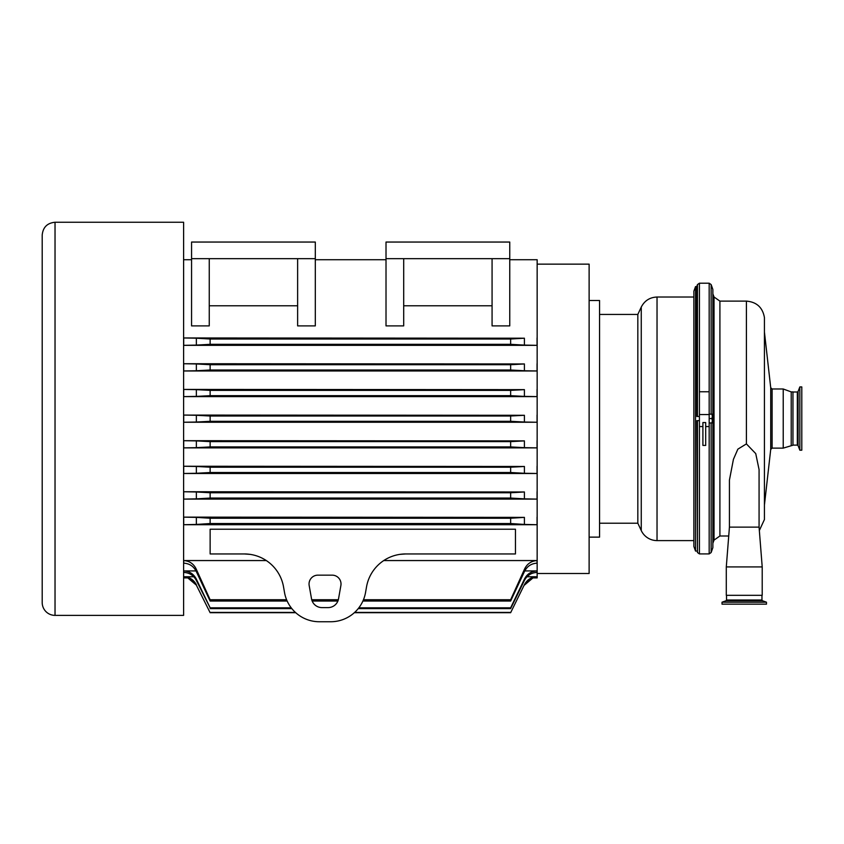 <?xml version="1.0" encoding="UTF-8"?>
<svg xmlns="http://www.w3.org/2000/svg" width="844" height="844" viewBox="0 0 844 844"><rect width="100%" height="100%" fill="white"/><g stroke="black" fill="none" stroke-linecap="round" stroke-linejoin="round"><path stroke-width="1.27" d="M711.925 422.971L712.315 420.766L712.315 422.971L709.171 422.971M711.925 418.55L712.315 416.345L712.315 420.766L711.925 418.55L709.171 418.55M711.925 414.14L712.315 416.345L711.925 414.14L709.171 414.14M709.171 426.558L709.171 553.917L699.423 553.917L699.423 391.764L709.171 391.764L709.171 426.558L705.689 426.558M705.689 422.549L705.689 445.421L702.904 445.421L702.904 422.549L705.689 422.549M712.864 416.472L712.315 416.472L712.864 416.472L712.864 289.46L711.144 284.586L709.171 283.194L699.423 283.194L697.461 284.586L697.461 416.472L699.423 416.472M696.838 416.472L697.461 416.472L696.838 416.472L696.754 286.591L696.838 407.42L696.754 286.591L697.461 284.586M709.171 553.917L711.144 552.525L712.864 547.65L712.864 420.639L712.315 420.639L712.864 420.639M696.849 420.639L697.461 552.525L697.461 420.639L696.849 420.639L699.423 420.639M695.53 551.048L693.863 546.458L693.863 291.18L695.53 286.591L695.53 551.048L696.933 551.048M791.218 445.21L791.218 391.901L792.959 391.901L792.959 445.21L783.221 448.122L783.221 388.989L772.102 388.989L772.102 448.122L783.221 448.122M791.218 391.901L783.221 388.989M764.432 332.072L770.72 387.723L770.72 449.388L772.102 448.122M759.072 469.58L759.072 527.12L729.427 527.12L729.427 480.12L733.425 459.336L737.856 449.156L746.402 443.902L755.739 453.608L759.072 469.623M759.336 530.549L764.432 519.514L764.432 317.597C762.659 307.469 756.646 301.973 746.402 301.118L719.911 301.118L719.911 535.993L728.72 535.993M719.911 535.993L714.024 540.118L714.024 296.993L712.864 293.796M712.811 416.472L712.811 420.639M744.25 595.326L726.294 595.326L726.294 566.915L762.206 566.915L762.206 595.326L744.25 595.326M799.848 448.892L799.848 386.921L801.8 386.921L801.8 450.19L799.848 450.19L799.848 448.892M657.033 540.603A17.397 17.397 0 0 1 641.261 530.559L641.261 307.079C644.573 300.675 649.838 297.32 657.033 297.025L657.033 540.603L693.863 540.603M599.556 314.432L637.832 314.432L637.832 523.206L641.261 530.559M589.123 300.506L599.556 300.506L599.556 537.132L589.123 537.132M722.021 602.205L766.479 602.205L766.479 604.156L722.021 604.156L722.021 602.205L725.998 600.759L762.491 600.759L766.479 602.205M537.153 264.151L589.123 264.151L589.123 573.487L537.153 573.487M509.755 259.73L537.153 259.73L537.153 577.908L532.975 577.908L524.409 585.135C527.162 580.123 531.382 577.518 537.048 577.307L537.048 576.769C531.361 576.979 527.152 579.617 524.409 584.66L510.641 612.702L524.409 584.66M55.029 615.381L55.029 222.257L183.612 222.257L183.612 615.381L55.029 615.381A12.829 12.829 0 0 1 42.2 602.553L42.2 235.086L42.2 602.553M196.357 338.201L210.135 339.014L510.641 339.014L524.409 338.201L524.409 345.101L537.048 345.333L183.718 345.333L196.357 345.101L196.357 338.201L183.718 337.959L524.409 338.201M196.357 363.954L210.135 364.713L510.641 364.713L524.409 363.954L524.409 370.759L537.048 370.97L183.718 370.97L196.357 370.759L196.357 363.954L183.718 363.732L524.409 363.954M210.135 364.713L210.135 370.01L510.641 370.01L510.641 364.713M210.135 370.01L196.357 370.759M524.409 370.759L510.641 370.01M196.357 389.643L210.135 390.371L510.641 390.371L524.409 389.643L524.409 396.395L537.048 396.606L183.718 396.606L196.357 396.395L196.357 389.643L183.718 389.432L524.409 389.643M210.135 390.371L210.135 395.678L510.641 395.678L510.641 390.371M210.135 395.678L196.357 396.395M524.409 396.395L510.641 395.678M196.357 584.66C193.614 579.617 189.404 576.979 183.718 576.769L183.718 577.307C189.383 577.518 193.603 580.123 196.357 585.135L210.135 612.702L196.357 585.135L187.79 577.908L183.612 577.908M210.135 599.746L210.135 601.034L196.357 571.652L196.357 569.394L210.135 599.746L286.612 599.746M311.731 599.746L338.328 599.746M363.447 599.746L510.641 599.746L524.409 569.394L524.409 571.652C527.015 566.335 531.235 563.507 537.048 563.17L537.048 560.564C531.15 560.975 526.941 563.919 524.409 569.394M196.357 569.394C193.825 563.919 189.615 560.975 183.718 560.564L266.303 560.564M383.746 560.564L537.048 560.564M210.135 601.034L287.16 601.034M312.164 601.034L337.895 601.034M362.899 601.034L510.641 601.034L510.641 599.746M183.718 560.564L183.718 563.17C189.531 563.507 193.751 566.335 196.357 571.652M524.409 571.652L510.641 601.034M210.135 607.828L196.357 580.472L196.357 579.142L210.135 607.828L291.222 607.828M358.837 607.828L510.641 607.828L524.409 579.142L524.409 580.472C527.12 575.365 531.33 572.686 537.048 572.443L537.048 570.924C531.287 571.209 527.078 573.952 524.409 579.142M196.357 579.142C193.698 573.952 189.478 571.209 183.718 570.924L195.998 570.924M524.768 570.924L537.048 570.924M210.135 608.608L291.834 608.608M358.225 608.608L510.641 608.608L510.641 607.828M183.718 570.924L183.718 572.443C189.436 572.686 193.645 575.365 196.357 580.472M524.409 580.472L510.641 608.608M210.135 612.417L295.411 612.417M354.649 612.417L510.641 612.417M183.718 576.769L193.782 576.769M526.994 576.769L537.048 576.769M210.135 612.702L295.727 612.702M354.332 612.702L510.641 612.702M196.357 415.29L210.135 416.008L510.641 416.008L524.409 415.29L524.409 422.032L537.048 422.243L183.718 422.243L196.357 422.032L196.357 415.29L183.718 415.079L524.409 415.29M210.135 416.008L210.135 421.314L510.641 421.314L510.641 416.008M210.135 421.314L196.357 422.032M524.409 422.032L510.641 421.314M196.357 440.895L210.135 441.623L510.641 441.623L524.409 440.895L524.409 447.658L537.048 447.869L183.718 447.869L196.357 447.658L196.357 440.895L183.718 440.695L524.409 440.895M210.135 441.623L210.135 446.919L510.641 446.919L510.641 441.623M210.135 446.919L196.357 447.658M524.409 447.658L510.641 446.919M196.357 466.468L210.135 467.207L510.641 467.207L524.409 466.468L524.409 473.273L537.048 473.495L183.718 473.495L196.357 473.273L196.357 466.468L183.718 466.257L524.409 466.468M210.135 467.207L210.135 472.513L510.641 472.513L510.641 467.207M210.135 472.513L196.357 473.273M524.409 473.273L510.641 472.513M196.357 491.978L210.135 492.759L510.641 492.759L524.409 491.978L524.409 498.867L537.048 499.11L183.718 499.11L196.357 498.867L196.357 491.978L183.718 491.746L524.409 491.978M210.135 492.759L210.135 498.055L510.641 498.055L510.641 492.759M210.135 498.055L196.357 498.867M524.409 498.867L510.641 498.055M196.357 517.383L210.135 518.237L510.641 518.237L524.409 517.383L524.409 524.441L537.048 524.715L183.718 524.715L196.357 524.441L196.357 517.383L183.718 517.129L524.409 517.383M210.135 518.237L210.135 523.533L510.641 523.533L510.641 518.237M210.135 523.533L196.357 524.441M524.409 524.441L510.641 523.533M250.225 554.381L244.349 553.949A39.773 39.773 0 0 1 283.521 586.812L284.523 592.53A35.353 35.353 0 0 0 319.338 621.743L330.721 621.743A35.353 35.353 0 0 0 365.536 592.53L366.539 586.812A39.773 39.773 0 0 1 405.711 553.949L399.824 554.381M244.349 553.949L210.135 553.949L210.135 529.22L515.452 529.22L515.452 553.949L405.711 553.949M315.308 325.889L297.626 325.889L297.626 258.675L315.308 258.675L315.308 325.889M209.249 305.781L297.626 305.781M191.567 258.675L209.249 258.675L209.249 325.889L191.567 325.889L191.567 242.049L315.308 242.049L315.308 258.675M386.014 258.675L386.014 242.049L509.755 242.049L509.755 325.889L492.073 325.889L492.073 258.675L386.014 258.675L386.014 325.889L403.696 325.889L403.696 258.675M492.073 305.781L403.696 305.781M210.135 339.014L210.135 344.32L196.357 345.101M524.409 345.101L510.641 344.32L510.641 339.014M210.135 344.32L510.641 344.32M509.755 258.675L492.073 258.675M209.249 258.675L297.626 258.675M319.338 621.743L330.721 621.743M321.975 607.606L328.084 607.606A10.603 10.603 0 0 0 338.528 598.839L340.881 585.536A8.841 8.841 0 0 0 332.177 575.154L317.882 575.154A8.841 8.841 0 0 0 309.178 585.536L311.531 598.839A10.603 10.603 0 0 0 321.975 607.606M699.423 391.764L699.423 283.194M709.171 391.764L709.171 283.194M709.171 414.552L699.423 414.552M711.144 414.14L711.144 284.586M711.144 552.525L711.144 422.971M746.402 301.118L746.402 443.902M797.327 445.115L798.076 445.621L798.076 391.489L797.327 391.996L797.327 445.115L792.959 445.115M761.963 595.326L761.963 600.01L726.526 600.01L726.526 595.326M537.048 345.333L537.048 337.959M183.718 337.959L183.718 345.333M537.048 370.97L537.048 363.732M183.718 363.732L183.718 370.97M537.048 396.606L537.048 389.432M183.718 389.432L183.718 396.606M537.048 422.243L537.048 415.079M183.718 415.079L183.718 422.243M537.048 447.869L537.048 440.695M183.718 440.695L183.718 447.869M537.048 473.495L537.048 466.257M183.718 466.257L183.718 473.495M537.048 499.11L537.048 491.746M183.718 491.746L183.718 499.11M537.048 524.715L537.048 517.129M183.718 517.129L183.718 524.715M702.904 426.558L699.423 426.558M697.461 552.525L699.423 553.917M695.53 286.591L696.754 286.591M770.72 387.723L772.102 388.989M714.024 296.993L719.911 301.118M714.024 540.118L712.864 543.314M770.72 449.388L764.432 505.039M729.427 527.12L726.294 566.915M759.072 527.12L762.206 566.915M797.327 391.996L792.959 391.996M798.076 445.621L799.848 450.19M798.076 391.489L799.848 386.921M657.033 297.025L693.863 297.025M637.832 314.432L641.261 307.079M599.556 523.206L637.832 523.206M725.998 600.759L726.526 600.01M761.963 600.01L762.491 600.759M183.612 259.73L191.567 259.73M315.308 259.73L386.014 259.73M55.029 222.257C47.243 223.016 42.96 227.289 42.2 235.086"/></g></svg>
